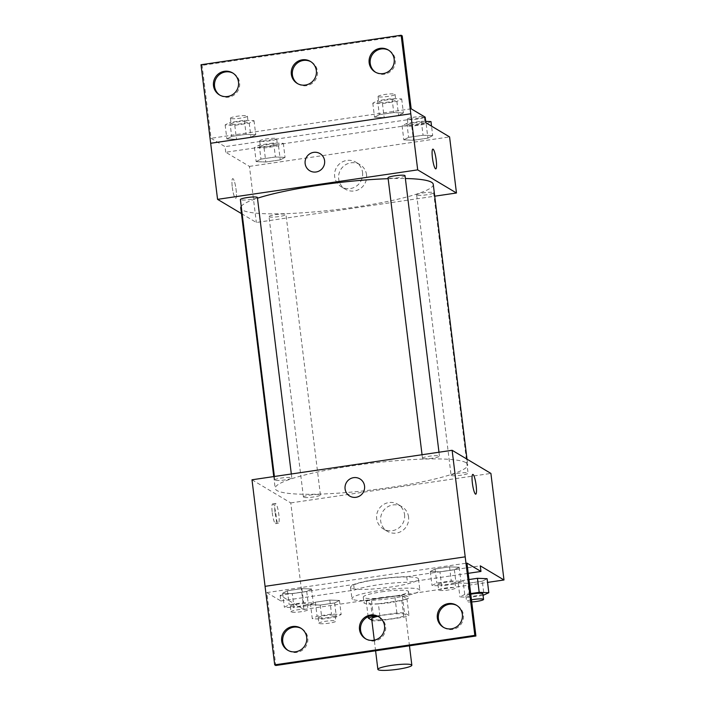 <?xml version="1.0" encoding="UTF-8"?>
<svg xmlns="http://www.w3.org/2000/svg" width="705" height="705" viewBox="0 0 705 705"><rect width="100%" height="100%" fill="white"/><g stroke="black" fill="none" stroke-linecap="round" stroke-linejoin="round"><path stroke-width="0.53" stroke-dasharray="3.52 2.64" d="M377.668 616.337A17.114 2.344 -7 0 1 395.672 613.826A17.114 2.344 -7 0 1 405.648 614.734A17.114 2.344 -7 0 1 390.429 618.946A17.114 2.344 -7 0 1 371.984 619.272A17.114 2.344 -7 0 1 371.676 618.902M396.862 613.006L394.8 596.174A22.084 3.023 -7 0 1 402.396 595.972L406.935 598.677A22.084 3.023 -7 0 1 401.797 600.352L378.4 603.797L380.462 620.629L403.868 617.175A22.084 3.023 -7 0 0 408.997 615.509L404.467 612.804A22.084 3.023 -7 0 0 396.862 613.006L376.585 615.994M371.835 620.224L372.866 620.832A22.084 3.023 -7 0 0 380.462 620.629M394.8 596.174L371.394 599.629L373.35 615.571M368.151 616.699L366.265 601.303L370.795 604L372.866 620.832M366.265 601.303A22.084 3.023 -7 0 1 371.394 599.629M378.4 603.797A22.084 3.023 -7 0 1 370.795 604M382.286 597.417A22.816 3.12 173 0 0 363.947 602.766A22.816 3.12 173 0 0 386.974 603.092A22.816 3.12 173 0 0 409.244 597.205A22.816 3.12 173 0 0 382.286 597.417M381.599 591.812A22.816 3.12 -7 0 1 408.556 591.601A22.816 3.12 -7 0 1 388.261 597.223A22.816 3.12 -7 0 1 363.674 597.655A22.816 3.12 -7 0 1 363.26 597.161A22.816 3.12 -7 0 1 381.599 591.812M401.797 600.352L403.868 617.175M402.396 595.972L404.467 612.804M406.935 598.677L408.997 615.509M352.553 599.294A34.228 4.688 -7 0 1 351.936 598.554A34.228 4.688 -7 0 1 385.335 589.733A34.228 4.688 -7 0 1 419.88 590.208A34.228 4.688 -7 0 1 389.442 598.651A34.228 4.688 -7 0 1 352.553 599.294M351.178 588.076A34.228 4.688 -7 0 1 350.561 587.336A34.228 4.688 -7 0 1 383.961 578.514A34.228 4.688 -7 0 1 418.506 578.99A34.228 4.688 -7 0 1 388.058 587.432A34.228 4.688 -7 0 1 351.178 588.076M251.993 479.788L290.768 502.912L303.855 609.472L280.141 595.328L353.654 584.498A35.594 4.873 173 0 1 406.759 576.672L480.272 565.842M303.855 609.472L487.56 582.4M310.561 604.705L320.211 605.084L334.655 602.951L339.449 600.448L329.808 600.061L315.364 602.193L310.561 604.705L320.211 605.084L334.655 602.951L339.449 600.448L329.808 600.061L315.364 602.193L310.561 604.705L312.289 618.726L321.929 619.105L336.373 616.972L341.176 614.469L331.526 614.081L317.083 616.214L312.289 618.726M470.702 593.575L464.736 594.456L463.018 580.435L468.975 579.554L463.018 580.435L458.215 582.947L467.864 583.326L482.308 581.193L487.102 578.69L482.308 581.193L484.027 595.214M272.253 512.658A9.985 1.718 81.6 0 0 275.593 523.656A9.985 1.718 81.6 0 0 275.831 513.531A9.985 1.718 81.6 0 0 272.676 503.908A9.985 1.718 81.6 0 0 272.253 512.658M280.141 595.328L280.828 600.942L266.825 592.588L275.778 665.502M265.062 586.34L465.212 556.853M303.582 497.236A8.557 1.172 -7 0 1 303.432 497.051A8.557 1.172 -7 0 1 311.777 494.848A8.557 1.172 -7 0 1 320.414 494.972A8.557 1.172 -7 0 1 312.808 497.078A8.557 1.172 -7 0 1 303.582 497.236M274.976 480.175A8.557 1.172 -7 0 1 274.827 479.99A8.557 1.172 -7 0 1 283.172 477.787A8.557 1.172 -7 0 1 291.808 477.911A8.557 1.172 -7 0 1 284.194 480.017A8.557 1.172 -7 0 1 274.976 480.175M290.768 502.912L490.9 473.416M422.63 458.417A8.557 1.172 -7 0 1 422.48 458.232A8.557 1.172 -7 0 1 430.825 456.029A8.557 1.172 -7 0 1 439.462 456.153A8.557 1.172 -7 0 1 431.848 458.259A8.557 1.172 -7 0 1 422.63 458.417M451.235 475.478A8.557 1.172 -7 0 1 451.085 475.293A8.557 1.172 -7 0 1 459.431 473.09A8.557 1.172 -7 0 1 468.067 473.214A8.557 1.172 -7 0 1 460.462 475.32A8.557 1.172 -7 0 1 451.235 475.478M465.952 462.674A96.973 13.272 -7 0 1 467.697 464.78A96.973 13.272 -7 0 1 381.449 488.697A96.973 13.272 -7 0 1 276.942 490.53A96.973 13.272 -7 0 1 275.197 488.415A96.973 13.272 -7 0 1 361.445 464.507A96.973 13.272 -7 0 1 465.952 462.674M408.565 516.959A14.303 13.959 -59.2 0 0 382.639 511.865A14.303 13.959 -59.2 0 0 402.238 530.786A14.303 13.959 -59.2 0 0 408.565 516.959M404.555 514.571A14.303 13.959 120.8 0 1 383.291 528.909A14.303 13.959 120.8 0 1 378.629 509.468A14.303 13.959 120.8 0 1 404.555 514.571M349.698 496.047L349.698 496.047A9.985 9.738 -59.2 0 0 363.181 492.46A9.985 9.738 -59.2 0 0 359.929 478.898L359.929 478.898M275.056 512.244A9.985 1.718 -98.4 0 1 275.479 503.493A9.985 1.718 -98.4 0 1 278.634 513.117A9.985 1.718 -98.4 0 1 278.396 523.242A9.985 1.718 -98.4 0 1 275.056 512.244M472.808 474.412L472.808 474.412A9.985 1.718 81.6 0 0 472.562 484.538A9.985 1.718 81.6 0 0 475.716 494.17L475.725 494.17M353.654 584.498L354.342 590.103A35.594 4.873 -7 0 1 407.446 582.277L468.217 573.324M280.828 600.942L354.342 590.103M406.759 576.672L407.446 582.277M439.946 571.87L454.39 569.746L459.184 567.234L449.543 566.855L435.1 568.979L430.297 571.491L439.946 571.87L454.39 569.746L459.184 567.234L449.543 566.855L435.1 568.979L430.297 571.491L439.946 571.87L441.665 585.89L456.109 583.766L460.911 581.255L451.262 580.876L436.818 583L432.024 585.511L441.665 585.89M292.293 593.628L306.737 591.504L311.531 588.992L301.89 588.613L287.446 590.737L282.643 593.249L292.293 593.628L306.737 591.504L311.531 588.992L301.89 588.613L287.446 590.737L282.643 593.249L292.293 593.628L294.011 607.648L308.455 605.524L313.258 603.013L303.608 602.634L289.165 604.758L284.371 607.269L294.011 607.648M266.825 592.588L466.957 563.101M288.151 650.477A12.831 12.523 -59.2 0 0 307.768 637.946A12.831 12.523 -59.2 0 0 301.291 628.455M443.815 627.538A12.831 12.523 -59.2 0 0 463.423 615.007A12.831 12.523 -59.2 0 0 456.946 605.516M365.983 639.012A12.831 12.523 -59.2 0 0 385.6 626.481A12.831 12.523 -59.2 0 0 379.114 616.99M433.267 184.357A96.973 13.272 -7 0 1 347.019 208.266A96.973 13.272 -7 0 1 242.511 210.099A96.973 13.272 -7 0 1 240.766 207.993M241.225 206.38A96.973 13.272 -7 0 1 257.466 198.228M388.155 178.691A96.973 13.272 -7 0 1 405.375 178.524M269.151 216.814A8.557 1.172 173 0 0 278.369 216.647A8.557 1.172 173 0 0 285.983 214.54A8.557 1.172 173 0 0 285.833 214.355A8.557 1.172 173 0 0 276.607 214.514A8.557 1.172 173 0 0 269.002 216.629A8.557 1.172 173 0 0 269.151 216.814M405.031 175.721A8.557 1.172 -7 0 1 397.417 177.827A8.557 1.172 -7 0 1 388.199 177.995A8.557 1.172 -7 0 1 388.041 177.81M257.378 197.479A8.557 1.172 -7 0 1 249.764 199.585A8.557 1.172 -7 0 1 240.546 199.753A8.557 1.172 -7 0 1 240.387 199.568M416.805 195.056A8.557 1.172 -7 0 1 416.655 194.871A8.557 1.172 -7 0 1 425 192.659A8.557 1.172 -7 0 1 433.637 192.782A8.557 1.172 -7 0 1 426.031 194.888A8.557 1.172 -7 0 1 416.805 195.056M241.454 213.606L256.338 222.48L434.721 196.193M232.306 187.363A9.985 1.718 81.6 0 0 235.646 198.361A9.985 1.718 81.6 0 0 235.893 188.235A9.985 1.718 81.6 0 0 232.738 178.612A9.985 1.718 81.6 0 0 232.306 187.363A9.985 1.718 -98.4 0 1 232.738 178.612A9.985 1.718 -98.4 0 1 235.893 188.235A9.985 1.718 -98.4 0 1 235.655 198.361A9.985 1.718 -98.4 0 1 232.315 187.363M425.873 122.767L225.732 152.254L249.447 166.398L256.338 222.48M225.732 152.254L225.045 146.649L211.042 138.295L202.088 65.38L201.013 64.745M432.703 135.607L427.9 138.118L413.456 140.251L403.815 139.863L408.609 137.36L423.053 135.228L432.703 135.607L423.053 135.228L408.609 137.36L403.815 139.863L413.456 140.251L427.9 138.118L432.703 135.607L431.539 126.142M256.162 161.621L260.956 159.119L275.399 156.986L285.049 157.365L280.246 159.876L265.803 162.009L256.162 161.621L265.803 162.009L280.246 159.876L285.049 157.365L275.399 156.986L260.956 159.119L256.162 161.621L254.443 147.601L264.084 147.988L278.528 145.856L283.322 143.344L273.681 142.965L259.237 145.098L254.443 147.601M249.447 166.398L449.579 136.902M366.556 174.831A14.303 13.959 -59.2 0 0 340.63 169.738A14.303 13.959 -59.2 0 0 360.229 188.667A14.303 13.959 -59.2 0 0 366.556 174.831M432.87 149.116L432.87 149.116A9.985 1.718 81.6 0 0 432.623 159.242A9.985 1.718 81.6 0 0 435.778 168.874L435.778 168.874M362.546 172.443A14.303 13.959 120.8 0 1 341.282 186.79A14.303 13.959 120.8 0 1 336.62 167.349A14.303 13.959 120.8 0 1 362.546 172.443M309.759 170.751L309.759 170.751A9.985 9.738 -59.2 0 0 323.234 167.164A9.985 9.738 -59.2 0 0 319.982 153.602L319.982 153.602M402.229 35.893L202.088 65.38M425.177 117.153L225.045 146.649M231.663 136.444L246.107 134.32L255.748 134.699L250.954 137.211L236.51 139.334L226.869 138.956L231.663 136.444L226.869 138.956L236.51 139.334L250.954 137.211L255.748 134.699L246.107 134.32L231.663 136.444L229.945 122.423L225.142 124.935L234.791 125.314L249.235 123.19L254.029 120.678L244.388 120.299L229.945 122.423M379.316 114.686L393.76 112.562L403.41 112.941L398.607 115.453L384.163 117.576L374.522 117.197L379.316 114.686L374.522 117.197L384.163 117.576L398.607 115.453L403.41 112.941L393.76 112.562L379.316 114.686L377.598 100.665L372.795 103.177L382.445 103.556L396.889 101.432L401.683 98.92L392.042 98.541L377.598 100.665M411.174 108.808L211.042 138.295M297.81 83.763A12.831 12.523 -59.2 0 0 317.426 71.231A12.831 12.523 -59.2 0 0 310.94 61.74M375.642 72.289A12.831 12.523 -59.2 0 0 393.496 68.015A12.831 12.523 -59.2 0 0 388.772 50.275M219.978 95.228A12.831 12.523 -59.2 0 0 237.841 90.954A12.831 12.523 -59.2 0 0 233.108 73.214M260.542 146.702A8.557 1.172 -7 0 1 260.392 146.517A8.557 1.172 -7 0 1 268.737 144.313A8.557 1.172 -7 0 1 277.373 144.437A8.557 1.172 -7 0 1 269.768 146.543A8.557 1.172 -7 0 1 260.542 146.702M283.322 143.344L285.049 157.365M273.681 142.965L275.399 156.986M259.237 145.098L260.956 159.119M264.084 147.988L265.803 162.009M278.528 145.856L280.246 159.876M259.854 141.097A8.557 1.172 -7 0 1 259.704 140.912A8.557 1.172 -7 0 1 268.05 138.709A8.557 1.172 -7 0 1 276.686 138.823A8.557 1.172 -7 0 1 269.081 140.938A8.557 1.172 -7 0 1 259.854 141.097M425.697 121.383L421.334 121.207L406.891 123.34L402.097 125.843L411.738 126.23L426.181 124.098L430.984 121.586M408.195 124.944A8.557 1.172 -7 0 1 408.045 124.759A8.557 1.172 -7 0 1 416.391 122.555A8.557 1.172 -7 0 1 425.027 122.679A8.557 1.172 -7 0 1 417.422 124.785A8.557 1.172 -7 0 1 408.195 124.944M421.334 121.207L423.053 135.228M406.891 123.34L408.609 137.36M402.097 125.843L403.815 139.863M411.738 126.23L413.456 140.251M426.181 124.098L427.9 138.118M407.508 119.339A8.557 1.172 -7 0 1 407.358 119.154A8.557 1.172 -7 0 1 415.703 116.951A8.557 1.172 -7 0 1 424.339 117.065A8.557 1.172 -7 0 1 416.734 119.18A8.557 1.172 -7 0 1 407.508 119.339M231.249 124.036A8.557 1.172 -7 0 1 231.09 123.851A8.557 1.172 -7 0 1 239.444 121.648A8.557 1.172 -7 0 1 248.081 121.762A8.557 1.172 -7 0 1 240.467 123.877A8.557 1.172 -7 0 1 231.249 124.036M254.029 120.678L255.748 134.699M244.388 120.299L246.107 134.32M225.142 124.935L226.869 138.956M234.791 125.314L236.51 139.334M249.235 123.19L250.954 137.211M230.561 118.431A8.557 1.172 -7 0 1 230.403 118.237A8.557 1.172 -7 0 1 238.757 116.034A8.557 1.172 -7 0 1 247.393 116.158A8.557 1.172 -7 0 1 239.779 118.264A8.557 1.172 -7 0 1 230.561 118.431M378.902 102.278A8.557 1.172 -7 0 1 378.744 102.093A8.557 1.172 -7 0 1 387.098 99.89A8.557 1.172 -7 0 1 395.734 100.004A8.557 1.172 -7 0 1 388.12 102.119A8.557 1.172 -7 0 1 378.902 102.278M401.683 98.92L403.41 112.941M392.042 98.541L393.76 112.562M372.795 103.177L374.522 117.197M382.445 103.556L384.163 117.576M396.889 101.432L398.607 115.453M378.215 96.673A8.557 1.172 -7 0 1 378.056 96.479A8.557 1.172 -7 0 1 386.411 94.276A8.557 1.172 -7 0 1 395.047 94.4A8.557 1.172 -7 0 1 387.433 96.506A8.557 1.172 -7 0 1 378.215 96.673M318.387 617.827A8.557 1.172 -7 0 1 318.237 617.642A8.557 1.172 -7 0 1 326.582 615.43A8.557 1.172 -7 0 1 335.219 615.553A8.557 1.172 -7 0 1 327.613 617.659A8.557 1.172 -7 0 1 318.387 617.827M339.449 600.448L341.176 614.469M329.808 600.061L331.526 614.081M315.364 602.193L317.083 616.214M320.211 605.084L321.929 619.105M334.655 602.951L336.373 616.972M319.083 623.432A8.557 1.172 -7 0 1 318.924 623.246A8.557 1.172 -7 0 1 327.279 621.043A8.557 1.172 -7 0 1 335.906 621.158A8.557 1.172 -7 0 1 328.301 623.273A8.557 1.172 -7 0 1 319.083 623.432M464.736 594.456L459.942 596.968L469.583 597.346L483.066 595.355M482.872 593.795A8.557 1.172 -7 0 1 475.267 595.901A8.557 1.172 -7 0 1 466.04 596.069A8.557 1.172 -7 0 1 465.89 595.884A8.557 1.172 -7 0 1 470.781 594.2M463.018 580.435L458.215 582.947L459.942 596.968M458.215 582.947L467.864 583.326L469.583 597.346M467.864 583.326L482.308 581.193M471.724 601.929A8.557 1.172 -7 0 1 466.736 601.673A8.557 1.172 -7 0 1 466.578 601.488A8.557 1.172 -7 0 1 471.469 599.814M290.469 606.37A8.557 1.172 -7 0 1 290.319 606.185A8.557 1.172 -7 0 1 298.664 603.982A8.557 1.172 -7 0 1 307.301 604.097A8.557 1.172 -7 0 1 299.695 606.212A8.557 1.172 -7 0 1 290.469 606.37M311.531 588.992L313.258 603.013M301.89 588.613L303.608 602.634M287.446 590.737L289.165 604.758M282.643 593.249L284.371 607.269M306.737 591.504L308.455 605.524M291.156 611.984A8.557 1.172 -7 0 1 291.006 611.79A8.557 1.172 -7 0 1 299.352 609.587A8.557 1.172 -7 0 1 307.988 609.71A8.557 1.172 -7 0 1 300.383 611.817A8.557 1.172 -7 0 1 291.156 611.984M438.122 584.612A8.557 1.172 -7 0 1 437.972 584.427A8.557 1.172 -7 0 1 446.318 582.224A8.557 1.172 -7 0 1 454.954 582.339A8.557 1.172 -7 0 1 447.349 584.454A8.557 1.172 -7 0 1 438.122 584.612M459.184 567.234L460.911 581.255M449.543 566.855L451.262 580.876M435.1 568.979L436.818 583M430.297 571.491L432.024 585.511M454.39 569.746L456.109 583.766M438.81 590.226A8.557 1.172 -7 0 1 438.66 590.032A8.557 1.172 -7 0 1 447.014 587.829A8.557 1.172 -7 0 1 455.641 587.952A8.557 1.172 -7 0 1 448.036 590.059A8.557 1.172 -7 0 1 438.81 590.226M409.464 645.798L405.648 614.734M375.589 650.794L374.285 640.166M363.26 597.161L363.947 602.766M408.556 591.601L409.244 597.205M350.561 587.336L351.936 598.554M418.506 578.99L419.88 590.208M401.947 506.719L397.946 504.331M387.292 531.297L383.291 528.909M275.593 523.656L278.396 523.242M272.676 503.908L275.479 503.493M379.66 617.298L378.585 616.655M366.512 639.347L365.437 638.704M457.492 605.824L456.417 605.181M444.344 627.873L443.269 627.23M301.837 628.763L300.753 628.12M288.689 650.812L287.605 650.169M273.743 476.58L275.197 488.415M467.01 459.166L467.697 464.78M320.414 494.972L285.983 214.54M303.432 497.051L269.002 216.629M422.048 454.725L422.48 458.232M438.977 452.231L439.462 456.153M274.395 476.483L274.827 479.99M291.324 473.989L291.808 477.911M416.655 194.871L451.085 475.293M433.637 192.782L468.067 473.214M359.938 164.6L355.937 162.212M345.283 189.178L341.282 186.79M233.655 73.514L232.579 72.879M220.506 95.563L219.431 94.919M389.319 50.584L388.243 49.94M376.17 72.624L375.095 71.981M311.487 62.049L310.411 61.406M298.338 84.098L297.263 83.454M259.704 140.912L260.392 146.517M276.686 138.823L277.373 144.437M407.358 119.154L408.045 124.759M424.339 117.065L425.027 122.679M230.403 118.237L231.09 123.851M247.393 116.158L248.081 121.762M378.056 96.479L378.744 102.093M395.047 94.4L395.734 100.004M318.237 617.642L318.924 623.246M335.219 615.553L335.906 621.158M465.89 595.884L466.578 601.488M290.319 606.185L291.006 611.79M307.301 604.097L307.988 609.71M437.972 584.427L438.66 590.032M454.954 582.339L455.641 587.952"/><path stroke-width="1.06" d="M378.18 669.75A17.114 2.344 -7 0 1 377.871 669.38A17.114 2.344 -7 0 1 394.571 664.965A17.114 2.344 -7 0 1 411.843 665.203A17.114 2.344 -7 0 1 396.624 669.424A17.114 2.344 -7 0 1 378.18 669.75M374.285 640.166L371.676 618.902A17.114 2.344 -7 0 1 377.668 616.337M376.585 615.994L373.465 616.452A22.084 3.023 -7 0 0 368.327 618.126L371.835 620.224M373.35 615.571L373.465 616.452M368.151 616.699L368.327 618.126M487.56 582.4L503.987 579.977L480.272 565.842L480.96 571.447L466.957 563.101L475.91 636.007L474.835 635.364L452.125 450.292L251.993 479.788L265.071 586.331L465.194 556.844M483.066 595.355L488.829 592.711L487.102 578.69L477.461 578.303L468.975 579.554L477.461 578.303L479.18 592.323L470.702 593.575M475.91 636.007L275.778 665.502L274.703 664.859L265.062 586.34M503.987 579.977L490.9 473.416L452.125 450.292M359.929 478.898A9.985 9.738 -59.2 0 0 353.61 477.655A9.985 9.738 120.8 0 1 363.181 492.46A9.985 9.738 120.8 0 1 345.23 485.595A9.985 9.738 120.8 0 1 353.61 477.655A9.985 9.738 -59.2 0 0 349.698 496.047M476.148 485.41A9.985 1.718 -98.4 0 1 475.725 494.17A9.985 1.718 -98.4 0 1 472.57 484.538A9.985 1.718 -98.4 0 1 472.808 474.412A9.985 1.718 -98.4 0 1 476.148 485.41M475.716 494.17A9.985 1.718 81.6 0 0 476.148 485.419A9.985 1.718 81.6 0 0 472.808 474.412M274.703 664.859L474.835 635.364M306.693 637.302A12.831 12.523 -59.2 0 0 283.428 632.729A12.831 12.523 -59.2 0 0 301.009 649.71A12.831 12.523 -59.2 0 0 306.693 637.302M462.348 614.363A12.831 12.523 -59.2 0 0 439.092 609.799A12.831 12.523 -59.2 0 0 456.673 626.771A12.831 12.523 -59.2 0 0 462.348 614.363M384.525 625.837A12.831 12.523 -59.2 0 0 361.26 621.264A12.831 12.523 -59.2 0 0 378.841 638.245A12.831 12.523 -59.2 0 0 384.525 625.837M468.217 573.324L480.96 571.447M301.291 628.455A12.831 12.523 -59.2 0 0 284.503 633.372A12.831 12.523 -59.2 0 0 288.151 650.477M456.946 605.516A12.831 12.523 -59.2 0 0 440.167 610.442A12.831 12.523 -59.2 0 0 443.815 627.538M379.114 616.99A12.831 12.523 -59.2 0 0 362.335 621.907A12.831 12.523 -59.2 0 0 365.983 639.012M273.743 476.58L240.766 207.993A96.973 13.272 -7 0 1 241.225 206.38M257.466 198.228A96.973 13.272 -7 0 1 388.155 178.691M405.375 178.524A96.973 13.272 -7 0 1 433.267 184.357L467.01 459.166M422.048 454.725L388.041 177.81A8.557 1.172 -7 0 1 396.395 175.598A8.557 1.172 -7 0 1 405.031 175.721L438.977 452.231M274.395 476.483L240.387 199.568A8.557 1.172 -7 0 1 248.742 197.356A8.557 1.172 -7 0 1 257.378 197.479L291.324 473.989M434.721 196.193L456.47 192.994L417.695 169.87L217.563 199.356L241.454 213.606M319.982 153.602A9.985 9.738 -59.2 0 0 313.672 152.359A9.985 9.738 120.8 0 1 323.234 167.164A9.985 9.738 120.8 0 1 305.291 160.291A9.985 9.738 120.8 0 1 313.663 152.359A9.985 9.738 -59.2 0 0 309.759 170.751M456.47 192.994L449.579 136.902L425.873 122.767L425.177 117.153L411.174 108.808L402.229 35.893L401.145 35.25L410.786 113.769L210.672 143.274L217.563 199.356M401.145 35.25L201.013 64.745L210.654 143.265L410.786 113.769L417.695 169.87M435.778 168.874A9.985 1.718 81.6 0 0 436.21 160.114A9.985 1.718 -98.4 0 1 435.778 168.874A9.985 1.718 -98.4 0 1 432.623 159.242A9.985 1.718 -98.4 0 1 432.87 149.116A9.985 1.718 -98.4 0 1 436.21 160.114A9.985 1.718 81.6 0 0 432.87 149.116M316.342 70.588A12.831 12.523 -59.2 0 0 293.086 66.014A12.831 12.523 -59.2 0 0 310.667 82.996A12.831 12.523 -59.2 0 0 316.342 70.588M369.156 62.807A12.831 12.523 -59.2 0 0 392.421 67.372A12.831 12.523 -59.2 0 0 374.84 50.399A12.831 12.523 -59.2 0 0 369.156 62.807M213.5 85.746A12.831 12.523 -59.2 0 0 236.757 90.311A12.831 12.523 -59.2 0 0 219.176 73.338A12.831 12.523 -59.2 0 0 213.5 85.746M310.94 61.74A12.831 12.523 -59.2 0 0 294.161 66.658A12.831 12.523 -59.2 0 0 297.81 83.763M388.772 50.275A12.831 12.523 -59.2 0 0 370.231 63.45A12.831 12.523 -59.2 0 0 375.642 72.289M233.108 73.214A12.831 12.523 -59.2 0 0 214.576 86.38A12.831 12.523 -59.2 0 0 219.978 95.228M431.539 126.142L430.984 121.586L425.697 121.383M488.829 592.711L479.18 592.323M470.781 594.2A8.557 1.172 -7 0 1 482.872 593.795L483.568 599.4A8.557 1.172 -7 0 1 471.724 601.929M487.102 578.69L477.461 578.303M471.469 599.814A8.557 1.172 -7 0 1 483.568 599.4M411.843 665.203L409.464 645.798M377.871 669.38L375.589 650.794"/></g></svg>
